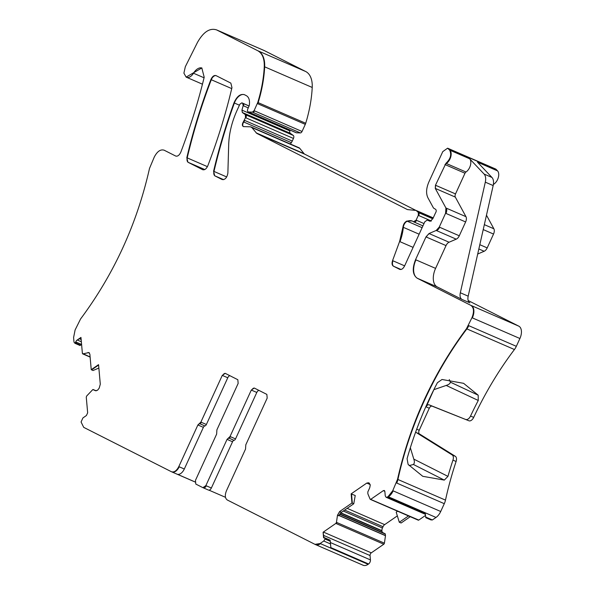 <?xml version="1.0" encoding="UTF-8"?>
<svg xmlns="http://www.w3.org/2000/svg" width="595" height="595" viewBox="0 0 595 595"><rect width="100%" height="100%" fill="white"/><g stroke="black" fill="none" stroke-linecap="round" stroke-linejoin="round"><path stroke-width="0.89" d="M433.911 389.546L426.146 406.891A3.161 1.837 113.5 0 1 429.017 404.808L468.942 420.791L432.163 406.169A3.161 1.837 -66.5 0 0 429.293 408.252L419.207 430.274A3.161 1.837 -66.5 0 0 419.453 433.934L455.331 456.313A5.266 3.064 113.5 0 1 456.097 461.489A234.46 136.434 113.5 0 0 445.484 500.12A10.539 6.129 113.5 0 1 444.287 503.682L440.709 511.492A10.539 6.129 113.5 0 1 436.009 517.449L432.387 519.948L430.899 519.904L425.789 517.687L425.7 517.048L432.387 519.948M409.159 465.625L413.399 464.464C414.529 463.401 414.663 461.608 413.8 459.109L410.342 447.752M449.255 379.543L450.393 382.161C450.192 383.544 448.794 384.638 446.198 385.434L434.06 389.613M413.399 464.464L444.301 480.098L447.953 476.379A234.46 136.434 113.5 0 1 452.951 460.128L456.097 461.489M415.749 431.821A3.161 1.837 113.5 0 0 416.307 432.572L452.185 454.944A5.266 3.064 113.5 0 1 452.951 460.128M444.301 480.098L422.748 476.305L408.111 464.397L407.077 458.648A234.46 136.434 -66.5 0 1 437.392 382.734L442.003 379.491L463.602 383.321L478.187 395.192L478.268 400.465L446.198 385.434M478.268 400.465A234.46 136.434 113.5 0 0 470.548 416.039A5.266 3.064 113.5 0 1 465.796 419.43M460.322 292.762L485.304 182.159L493.166 185.573L468.183 296.176A7.899 4.596 113.5 0 0 469.879 302.855L462.018 299.441A7.899 4.596 113.5 0 1 460.322 292.762L468.183 296.176M470.548 416.039L473.687 417.4A5.266 3.064 113.5 0 1 468.942 420.791M477.703 254.028L484.144 251.268A5.266 3.064 113.5 0 0 487.193 247.899L493.53 234.058A5.266 3.064 113.5 0 0 493.865 228.778L486.479 215.189M493.352 184.606A2.105 1.227 113.5 0 1 493.88 184.123A7.899 4.596 113.5 0 0 498.312 177.533A7.899 4.596 113.5 0 0 497.539 170.869L496.171 169.419A5.266 3.064 113.5 0 0 495.553 168.98L447.99 148.348A5.266 3.064 113.5 0 1 448.608 148.787L496.171 169.419M229.834 375.668A3.161 1.837 -66.5 0 0 227.773 377.773L206.383 424.495A2.105 1.227 -66.5 0 1 204.888 425.923A2.105 1.227 -66.5 0 0 203.386 427.351L184.316 469.009A7.899 4.596 -66.5 0 1 177.533 474.334L195.026 481.928M339.686 514.073L385.225 533.834L385.486 535.708L384.407 543.161A1.056 0.61 113.5 0 1 383.797 544.217L371.295 552.844A2.105 1.227 113.5 0 0 370.053 555.552L370.44 559.917A3.161 1.837 113.5 0 1 368.58 563.978L368.097 564.313A10.539 6.129 113.5 0 1 363.129 565.25A10.539 6.129 113.5 0 1 362.943 565.161M385.225 533.834L382.845 532.622A3.689 2.149 113.5 0 1 381.938 530.956L381.908 530.651A3.689 2.149 113.5 0 1 382.436 527.996L383.024 526.709A3.689 2.149 113.5 0 1 384.668 524.626L397.348 515.88M410.245 516.698L401.127 522.99L399.305 522.261L408.482 515.932M323.933 537.493L330.143 540.186L330.85 547.608L330.188 540.877M341.389 512.317L338.741 515.806L337.878 515.434A3.689 2.149 113.5 0 1 340.013 511.715L341.389 512.317L353.757 503.779L351.95 503.035L339.619 511.544L337.484 515.263L336.458 522.351L335.848 523.414L323.092 532.242L323.591 537.821L324.602 537.858L325.078 539.04L330.188 541.257M352.344 503.206L351.533 494.043L355.23 495.523L353.757 503.779M397.616 511.217L396.211 512.183L399.305 522.261M425.529 515.419L418.768 520.082A1.056 0.61 113.5 0 1 418.27 520.179L370.715 499.547A1.056 0.61 113.5 0 1 370.655 499.51M81.017 337.826L76.502 340.504L74.955 343.293L73.996 342.103L73.594 337.573L75.096 329.987L80.57 318.972C114.017 274.072 136.999 223.876 149.516 168.378L154.291 157.013C157.273 151.361 160.561 149.092 164.153 150.208L175.681 156.039C177.66 156.582 179.378 155.265 180.843 152.082C190.259 127.3 198.046 102.355 204.197 77.238L201.817 67.964L186.131 77.112L183.9 73.14L185.32 66.714L197.466 42.423C203.453 31.862 209.849 27.697 216.654 29.929L257.732 50.709C262.336 53.305 264.515 58.615 264.269 66.655C263.674 78.28 261.502 90.217 257.761 102.466L254.087 110.677L252.429 112.12L248.524 111.994C247.423 111.696 247.2 110.64 247.855 108.811L249.29 105.345C249.982 100.473 249.008 97.253 246.375 95.676L244.411 94.687C240.365 93.601 236.892 96.323 233.991 102.846C225.758 125.552 218.953 148.356 213.583 171.256L214.698 175.778L222.18 179.556C225.133 179.831 227.03 177.66 227.878 173.033L228.688 144.548C229.075 133.243 231.886 121.804 237.122 110.231L239.889 104.192L241.86 102.831L242.671 103.24L243.177 105.679L241.927 110.112L242.321 112.485L245.341 114.627L245.497 117.646L243.37 121.841C241.957 124.362 242.039 125.954 243.608 126.609L250.413 126.817L251.826 127.531L256.735 133.354L407.441 209.589L416.136 210.459L418.352 212.527L418.307 215.353L416.113 220.15L413.488 221.749L412.201 220.976L406.846 221.057C404.719 222.143 403.417 224.181 402.934 227.164L399.595 241.511L392.559 260.617C391.688 263.347 391.956 265.192 393.362 266.158L399.662 269.342C401.454 269.899 403.098 268.769 404.593 265.943L424.808 221.794L427.217 220.068L430.155 221.303L432.87 218.67L435.362 213.218C436.433 211.47 436.507 210.169 435.577 209.314L433.495 208.042L427.894 197.741C425.886 193.472 426.221 188.198 428.898 181.906L442.762 151.628L447.604 148.185L449.589 150.066C451.784 154.536 450.564 158.954 445.93 163.32L435.473 185.231L435.272 188.399L445.915 207.975L445.581 213.255L439.244 227.097L436.195 230.466L429.032 233.53L425.983 236.899L415.548 259.688C412.045 268.657 412.588 274.83 417.192 278.207L470.861 305.361C473.932 307.615 474.297 311.728 471.954 317.708L466.48 328.723C433.034 373.623 410.052 423.826 397.534 479.317L392.76 490.689L388.059 496.647L386.475 497.427A3.161 1.837 113.5 0 0 387.97 497.152L425.306 513.351L425.7 517.048M473.687 417.4A234.46 136.434 113.5 0 1 514.43 349.525A10.539 6.129 113.5 0 0 516.334 346.32L519.904 338.51A10.539 6.129 113.5 0 0 518.818 326.164L468.168 300.542M435.592 268.382L415.942 259.859A15.805 9.193 113.5 0 0 417.586 278.378L437.236 286.909A15.805 9.193 113.5 0 1 435.592 268.382L446.027 245.594A5.266 3.064 113.5 0 1 449.076 242.225L456.239 239.16A5.266 3.064 113.5 0 0 459.288 235.791L465.625 221.95A5.266 3.064 113.5 0 0 465.959 216.677L455.316 197.094A3.161 1.837 113.5 0 1 455.517 193.925L464.993 173.234A2.105 1.227 113.5 0 1 465.974 172.014A7.899 4.596 113.5 0 0 470.407 165.425A7.899 4.596 113.5 0 0 469.634 158.761L484.085 174.045A10.539 6.129 113.5 0 1 485.304 182.159M484.085 174.045L491.946 177.451A10.539 6.129 113.5 0 1 493.166 185.573M491.946 177.451L477.495 162.175L497.539 170.869M437.236 286.909L462.018 299.441M304.052 153.636L256.49 132.997A5.266 3.064 113.5 0 0 257.129 133.525L304.685 154.157A5.266 3.064 113.5 0 1 304.052 153.636L299.776 148.341A5.266 3.064 113.5 0 0 299.047 147.768L251.492 127.137A5.266 3.064 113.5 0 1 252.221 127.702L299.776 148.341M290.561 144.087A3.161 1.837 113.5 0 1 291.319 142.644A5.266 3.064 113.5 0 0 292.257 141.06L293.447 138.449A2.633 1.532 113.5 0 0 293.29 135.429L290.271 133.287A2.633 1.532 113.5 0 1 289.877 130.915L290.1 130.112M248.918 112.165L248.576 112.091A2.633 1.532 113.5 0 0 248.918 112.165L296.474 132.804A2.633 1.532 113.5 0 1 296.132 132.722L248.569 112.091A2.633 1.532 113.5 0 1 248.569 112.091A2.633 1.532 113.5 0 1 248.383 111.986M216.468 29.839A21.07 12.264 113.5 0 1 216.662 29.921L264.225 50.553A21.07 12.264 113.5 0 1 264.604 50.731L305.681 71.512A26.344 15.329 113.5 0 1 312.219 87.458A100.094 58.243 113.5 0 1 305.711 123.269A5.266 3.064 113.5 0 1 305.295 124.37L302.037 131.48A2.105 1.227 113.5 0 1 300.378 132.923L296.474 132.804M81.604 344.431L80.065 345.509L74.955 343.293M89.473 353.043L88.32 352.686A3.689 2.149 113.5 0 1 89.086 352.664M98.859 368.06L93.013 370.514L91.236 369.696L89.875 354.256L88.9 352.56L82.95 353.876L82.393 353.378L80.957 337.425L76.502 340.504M98.599 365.062L91.63 369.867M208.994 490.161L225.483 497.316M258.862 390.357A3.161 1.837 -66.5 0 0 256.802 392.455L235.538 438.902A2.105 1.227 113.5 0 1 234.043 440.33A2.105 1.227 -66.5 0 0 232.548 441.758L211.374 488.004A3.161 1.837 113.5 0 1 208.473 490.072A3.161 1.837 113.5 0 1 208.414 490.049L203.423 487.878M323.963 537.835L323.092 532.242M324.848 537.962L324.996 538.029A1.056 0.61 113.5 0 1 325.123 538.051A1.056 0.61 113.5 0 1 325.413 538.542L330.106 540.245M202.858 169.776L202.672 169.694C204.643 170.237 206.361 168.928 207.826 165.76C217.725 139.892 225.765 113.853 231.961 87.636L230.845 83.107L216.045 75.617C214.074 75.074 212.356 76.383 210.89 79.559C201.006 105.434 192.981 131.488 186.815 157.712L187.931 162.234L202.761 169.731M351.533 494.043L351.139 493.872L351.95 503.035M386.081 497.264L385.248 495.806L384.861 491.44L384.311 490.466L383.314 490.659L370.819 499.279L370.097 499.138L367.874 493.828L367.814 491.953L369.726 487.781L370.246 485.133L369.317 483.155L368.58 482.783L366.773 483.081L351.139 493.872M418.768 520.082L370.097 499.138M423.99 223.571L416.507 220.321A2.633 1.532 113.5 0 1 414.09 222.047L413.488 221.749M304.685 154.157L415.645 210.288M250.413 126.817L251.492 127.137A5.266 3.064 113.5 0 0 251.291 127.062M243.191 126.519L243.608 126.609M242.18 102.965A2.105 1.227 113.5 0 1 242.217 102.98L249.126 105.984L242.217 102.98A2.105 1.227 113.5 0 1 242.254 103.002M223.668 179.668L215.093 175.949A5.266 3.064 113.5 0 1 213.977 171.427A368.766 214.579 113.5 0 1 234.385 103.017A10.539 6.129 113.5 0 1 244.411 94.687L244.218 94.598M163.96 150.119L164.153 150.208A10.539 6.129 113.5 0 1 164.354 150.282A10.539 6.129 113.5 0 1 164.54 150.371L163.96 150.119M90.113 356.985L82.393 353.378M325.078 539.04L323.769 541.011L320.147 543.51L314.993 544.358L227.283 499.986C224.984 498.298 224.709 495.211 226.464 490.726L245.534 449.069L245.795 444.829L267.185 398.107L266.858 394.403L254.258 388.029L251.298 390.067L230.034 436.514L227.045 439.37L205.87 485.617L202.91 487.662L195.792 484.055L195.465 480.351L216.639 434.105L216.892 429.865L238.156 383.418L237.829 379.714L225.23 373.348L222.27 375.386L200.879 422.108L197.89 424.964L178.812 466.621C176.574 470.861 174.112 472.564 171.419 471.723L83.709 427.359L81.069 421.989L82.928 417.928L86.416 415.518L87.658 412.811L86.268 397.163L86.677 396.002L92.842 389.546L95.483 390.714L97.535 390.246L99.179 388.163L100.295 384.221L98.562 364.646L91.236 369.696M92.842 389.546L96.182 390.841L93.475 389.666M211.374 488.004L206.264 485.788A3.161 1.837 113.5 0 1 203.364 487.855L202.91 487.662M368.097 564.313L320.541 543.681A10.539 6.129 113.5 0 1 315.573 544.618L314.993 544.358M323.769 541.011L330.448 543.912M324.602 537.858L325.413 538.542M426.146 406.891L429.293 408.252M416.716 429.196L419.207 430.274M447.953 476.379L413.8 459.109M450.393 382.161L478.187 395.192M432.163 406.169L429.017 404.808M478.849 248.97L484.144 251.268M479.808 244.694L487.193 247.899M483.222 229.588L493.53 234.058M484.337 224.65L493.865 228.778M493.448 183.937L493.88 184.123M79.581 338.823L81.165 339.507M338.934 515.367L385.486 535.567M339.589 514.214L385.359 534.072M339.782 513.939L382.845 532.622M340.571 513.009L381.938 530.956M340.779 512.808L381.908 530.651M343.278 511.008L382.436 527.996M344.654 510.064L383.024 526.709M452.185 454.944L455.331 456.313M416.307 432.572L419.453 433.934M330.351 542.521L370.44 559.917M323.754 535.463L370.053 555.552M204.784 169.545L188.325 162.405A5.266 3.064 113.5 0 1 187.209 157.883A368.766 214.579 113.5 0 1 211.285 79.73L231.73 88.603M186.815 157.712L207.424 166.652M210.89 79.559L211.285 79.73A5.266 3.064 113.5 0 1 216.163 75.677M323.487 532.413A2.105 1.227 113.5 0 1 323.739 532.213L371.295 552.844M338.875 515.486L385.486 535.708M384.407 543.161L336.844 522.522A1.056 0.61 113.5 0 1 336.235 523.585L383.797 544.217M347.145 508.346L384.668 524.626M368.736 482.865A3.689 2.149 113.5 0 0 367.167 483.252L370.187 484.561M371.206 499.45A1.056 0.61 113.5 0 1 370.715 499.547L370.313 499.369M384.489 490.585A2.105 1.227 113.5 0 0 383.708 490.823L384.846 491.321M425.41 514.325L386.475 497.435A3.161 1.837 113.5 0 1 386.289 497.323M440.709 511.492L393.154 490.86A10.539 6.129 113.5 0 1 388.453 496.818L436.009 517.449M445.484 500.12L397.929 479.488A10.539 6.129 113.5 0 1 396.731 483.051L444.287 503.682M397.534 479.317L397.929 479.488A234.46 136.434 113.5 0 1 466.874 328.894L514.43 349.525M466.48 328.723L466.874 328.894A10.539 6.129 113.5 0 0 468.778 325.688L516.334 346.32M518.818 326.164L471.255 305.533A10.539 6.129 113.5 0 1 472.348 317.879L519.904 338.51M446.027 245.594L426.377 237.07A5.266 3.064 113.5 0 1 429.426 233.701L449.076 242.225M459.288 235.791L439.638 227.26A5.266 3.064 113.5 0 1 436.589 230.629L456.239 239.16M465.959 216.677L446.31 208.146A5.266 3.064 113.5 0 1 445.975 213.427L465.625 221.95M455.316 197.094L435.666 188.57A3.161 1.837 113.5 0 1 435.867 185.402L455.517 193.925M464.993 173.234L445.343 164.711A2.105 1.227 113.5 0 1 446.324 163.491L465.974 172.014M445.93 163.32L446.324 163.491A7.899 4.596 113.5 0 0 450.75 156.901A7.899 4.596 113.5 0 0 449.984 150.238L469.634 158.761M447.916 148.319A5.266 3.064 113.5 0 1 447.99 148.348L447.604 148.185M401.023 269.483L393.756 266.329A5.266 3.064 113.5 0 1 392.945 260.788L404.63 265.861M419.133 234.192L403.328 227.335A36.875 21.457 113.5 0 1 399.989 241.682L413.094 247.371M402.934 227.164L403.328 227.335A5.266 3.064 113.5 0 1 407.24 221.228L422.108 227.684M406.846 221.057L407.24 221.228A16.861 9.81 113.5 0 1 412.328 221.035M422.933 225.884L414.09 222.047A2.633 1.532 113.5 0 1 414.083 222.047A2.633 1.532 113.5 0 1 413.904 221.935M432.833 218.811L418.746 212.698A2.633 1.532 113.5 0 1 418.702 215.524L431.42 221.042M416.418 210.585A10.539 6.129 113.5 0 1 416.53 210.63A10.539 6.129 113.5 0 1 417.988 211.761L432.967 218.261M416.136 210.459L433.101 217.815M243.4 126.586A3.161 1.837 113.5 0 1 243.764 122.012L291.319 142.644M243.37 121.841L243.764 122.012A5.266 3.064 113.5 0 0 244.694 120.428L292.257 141.06M293.29 135.429L245.735 114.798A2.633 1.532 113.5 0 1 245.891 117.817L293.447 138.449M290.271 133.287L242.715 112.656A2.633 1.532 113.5 0 1 242.321 110.283L289.877 130.915M249.112 106.036L243.058 103.411A2.633 1.532 113.5 0 1 243.571 105.85L248.279 107.896M213.583 171.256L226.695 176.946M233.991 102.846L239.428 105.203M302.037 131.48L254.482 110.849A2.105 1.227 113.5 0 1 252.823 112.284L300.378 132.923M305.681 71.512L258.126 50.88A26.344 15.329 113.5 0 1 264.663 66.826A100.094 58.243 113.5 0 1 258.156 102.638A5.266 3.064 113.5 0 1 257.739 103.738L305.295 124.37M257.761 102.466L305.711 123.269M264.269 66.655L312.219 87.458M217.049 30.1L216.662 29.921A21.07 12.264 113.5 0 1 217.049 30.1L264.604 50.731M186.131 77.112L186.525 77.283A8.427 4.901 113.5 0 0 193.494 73.215L204.063 77.796M202.456 84.193L186.525 77.283A8.427 4.901 113.5 0 1 186.332 77.186M193.1 73.044L193.494 73.215A10.539 6.129 113.5 0 1 201.958 68.031M77.625 340.169L81.366 341.79M81.56 344.46L76.45 342.244A1.056 0.61 113.5 0 1 75.885 343.099L80.6 345.145M184.316 469.009L178.812 466.621M195.019 481.972L171.955 471.961A7.899 4.596 -66.5 0 0 179.207 466.792M204.888 425.923L199.779 423.707A2.105 1.227 -66.5 0 0 198.276 425.135L197.89 424.964M203.386 427.351L198.276 425.135M206.383 424.495L200.879 422.108M199.385 423.536L199.779 423.707A2.105 1.227 -66.5 0 0 201.274 422.279M227.773 377.773L222.27 375.386M225.408 373.429A3.161 1.837 -66.5 0 0 222.664 375.557M208.473 490.072L203.364 487.855A3.161 1.837 113.5 0 1 203.304 487.826L203.029 487.707M234.043 440.33L228.934 438.113A2.105 1.227 -66.5 0 0 227.439 439.541L227.045 439.37M232.548 441.758L227.439 439.541M228.539 437.942L228.934 438.113A2.105 1.227 113.5 0 0 230.429 436.685L235.538 438.902M256.802 392.455L251.298 390.067M254.437 388.119A3.161 1.837 -66.5 0 0 251.692 390.238M363.129 565.25L315.573 544.618A10.539 6.129 113.5 0 1 315.387 544.529M330.85 547.608L368.58 563.978M188.325 162.405L187.931 162.234M323.739 532.213L323.345 532.042M336.235 523.585L335.848 523.414M336.844 522.522L336.458 522.351M337.878 515.434L337.484 515.263M340.013 511.715L339.619 511.544M367.167 483.252L366.773 483.081M383.708 490.823L383.314 490.659M387.97 497.152L387.576 496.981M388.453 496.818L388.059 496.647M393.154 490.86L392.76 490.689M396.731 483.051L396.337 482.88M468.778 325.688L468.384 325.517M472.348 317.879L471.954 317.708M471.255 305.533L470.861 305.361M417.586 278.378L417.192 278.207M415.942 259.859L415.548 259.688M426.377 237.07L425.983 236.899M429.426 233.701L429.032 233.53M436.589 230.629L436.195 230.466M439.638 227.26L439.244 227.097M445.975 213.427L445.581 213.255M446.31 208.146L445.915 207.975M435.666 188.57L435.272 188.399M435.867 185.402L435.473 185.231M445.343 164.711L444.948 164.54M449.984 150.238L449.589 150.066M448.608 148.787L448.221 148.616M392.945 260.788L392.559 260.617M393.756 266.329L393.362 266.158M399.989 241.682L399.595 241.511M416.507 220.321L416.113 220.15M418.702 215.524L418.307 215.353M418.746 212.698L418.352 212.527M417.988 211.761L417.593 211.589M257.129 133.525L256.735 133.354M256.49 132.997L256.095 132.834M252.221 127.702L251.826 127.531M244.694 120.428L244.307 120.257M245.891 117.817L245.497 117.646M245.735 114.798L245.341 114.627M242.715 112.656L242.321 112.485M242.321 110.283L241.927 110.112M243.571 105.85L243.177 105.679M243.058 103.411L242.671 103.24M215.093 175.949L214.698 175.778M252.823 112.284L252.429 112.12M254.482 110.849L254.087 110.677M257.739 103.738L257.345 103.567M258.126 50.88L257.732 50.709M164.54 150.371L164.153 150.208M75.885 343.099L75.491 342.928M76.45 342.244L76.056 342.073M88.32 352.686L87.926 352.515M206.264 485.788L205.87 485.617M230.429 436.685L230.034 436.514M320.541 543.681L320.147 543.51M324.736 537.887L325.123 538.051A1.056 0.61 113.5 0 1 325.13 538.059L330.099 540.208M82.683 353.861L90.12 357.097M93.088 389.502L93.482 389.673"/></g></svg>
